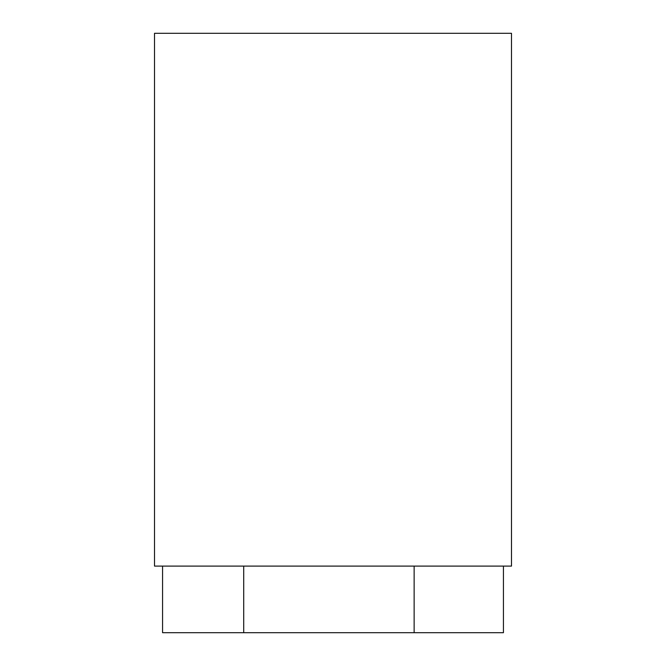 <?xml version="1.0" encoding="UTF-8"?>
<svg xmlns="http://www.w3.org/2000/svg" width="666" height="666" viewBox="0 0 666 666"><rect width="100%" height="100%" fill="white"/><g stroke="black" fill="none" stroke-linecap="round" stroke-linejoin="round"><path stroke-width="1" d="M511.488 33.3L154.512 33.3L154.512 566.1L511.488 566.1L511.488 33.3M414.135 566.1L414.135 632.7L162.571 632.7L162.571 566.1M503.429 566.1L503.429 632.7L414.135 632.7M243.706 566.1L243.706 632.7"/></g></svg>
